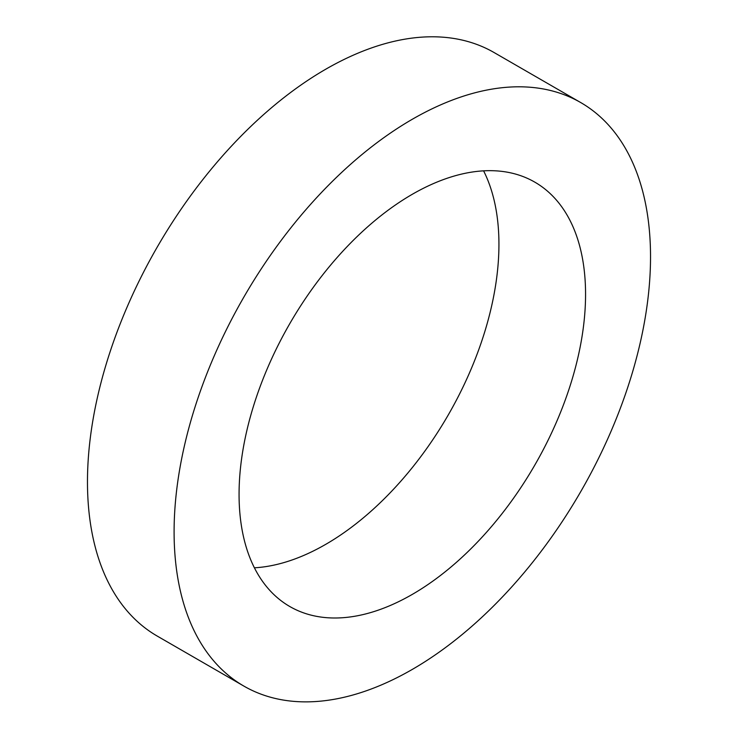 <?xml version="1.0" encoding="UTF-8"?>
<svg xmlns="http://www.w3.org/2000/svg" width="738" height="738" viewBox="0 0 738 738"><rect width="100%" height="100%" fill="white"/><g stroke="black" fill="none" stroke-linecap="round" stroke-linejoin="round"><path stroke-width="1.11" d="M239.066 494.359A245.007 141.456 120 0 0 289.803 606.525A245.007 141.456 120 0 0 534.819 465.06A245.007 141.456 120 0 0 534.819 182.148A245.007 141.456 120 0 0 346.011 247.793A245.007 141.456 120 0 0 239.066 494.359M254.407 567.808A245.007 141.456 120 0 0 448.197 415.051A245.007 141.456 120 0 0 483.593 170.847M174.094 531.867A336.888 194.509 120 0 0 243.872 686.091A336.888 194.509 120 0 0 580.76 491.591A336.888 194.509 120 0 0 580.76 102.582A336.888 194.509 120 0 0 321.15 192.839A336.888 194.509 120 0 0 174.094 531.867M580.76 102.582L494.128 52.564A336.888 194.509 120 0 0 234.527 142.821A336.888 194.509 120 0 0 87.471 481.859A336.888 194.509 120 0 0 157.24 636.082L243.872 686.091"/></g></svg>
